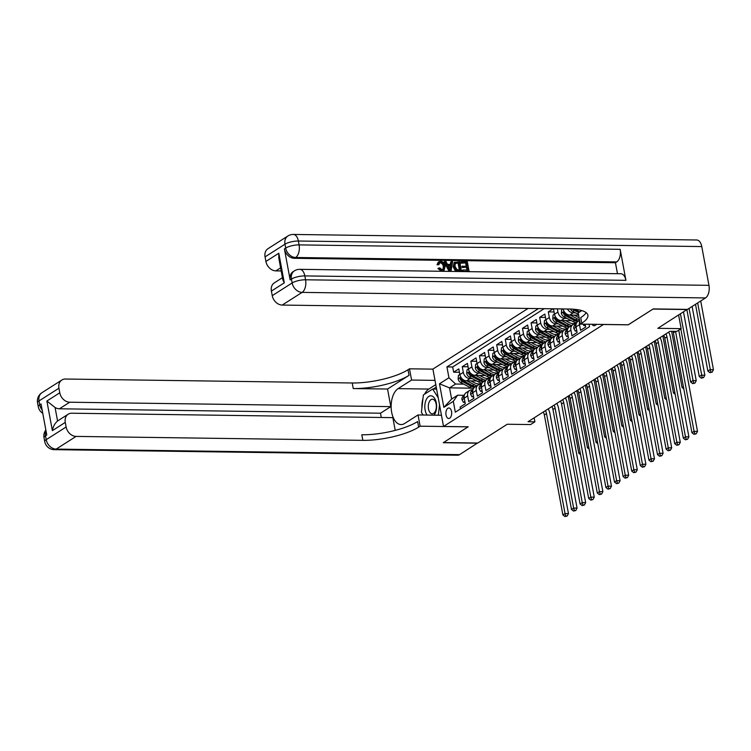 <?xml version="1.0" encoding="UTF-8"?>
<svg xmlns="http://www.w3.org/2000/svg" width="751" height="751" viewBox="0 0 751 751"><rect width="100%" height="100%" fill="white"/><g stroke="black" fill="none" stroke-linecap="round" stroke-linejoin="round"><path stroke-width="1.13" d="M449.699 418.194A5.266 2.901 -89.2 0 0 451.651 412.365A5.266 2.901 -89.2 0 0 448.854 407.971A5.266 2.901 -89.2 0 0 447.859 408.272A5.266 2.901 -89.2 0 0 445.906 414.101A5.266 2.901 -89.2 0 0 448.704 418.495A5.266 2.901 -89.2 0 0 449.699 418.194M528.056 308.454L432.905 369.079L443.531 426.455L603.532 324.441M443.531 426.455L468.23 426.793L443.503 442.555L477.805 443.024L507.263 424.249L530.591 424.568L534.89 421.827L534.149 417.838M687.249 309.384L657.82 328.328L681.138 328.647L678.622 315.063M628.23 324.779L652.976 309.074L687.278 309.553M460.457 408.91L460.119 407.07L465.282 403.785L464.231 398.124L467.676 395.927A6.581 5.163 -122.5 0 1 469.628 390.454A6.581 5.163 -122.5 0 1 472.013 389.797L472.914 389.816M467.676 395.927L468.718 401.588L473.881 398.302L472.83 392.642L476.275 390.445A6.581 5.163 -122.5 0 1 478.227 384.972A6.581 5.163 -122.5 0 1 480.612 384.315L481.513 384.334M476.275 390.445L477.326 396.106L482.489 392.82L481.438 387.159L484.874 384.963A6.581 5.163 -122.5 0 1 486.826 379.49A6.581 5.163 -122.5 0 1 489.22 378.842L490.121 378.851M484.874 384.963L485.925 390.623L491.088 387.338L490.037 381.677L493.482 379.48A6.581 5.163 -122.5 0 1 495.435 374.007A6.581 5.163 -122.5 0 1 497.819 373.36L498.72 373.369M493.482 379.48L494.524 385.141L499.687 381.855L498.645 376.195L502.081 373.998A6.581 5.163 -122.5 0 1 504.034 368.525A6.581 5.163 -122.5 0 1 506.418 367.877L507.329 367.887M502.081 373.998L503.132 379.659L508.296 376.373L507.244 370.712L510.689 368.516A6.581 5.163 -122.5 0 1 512.642 363.043A6.581 5.163 -122.5 0 1 515.026 362.395L515.928 362.404M510.689 368.516L511.731 374.176L516.895 370.891L515.843 365.23L519.288 363.043A6.581 5.163 -122.5 0 1 521.241 357.57A6.581 5.163 -122.5 0 1 523.625 356.913L524.527 356.922M519.288 363.043L520.34 368.694L525.503 365.408L524.451 359.748L527.887 357.56A6.581 5.163 -122.5 0 1 529.84 352.088A6.581 5.163 -122.5 0 1 532.234 351.43L533.135 351.44M527.887 357.56L528.939 363.221L534.102 359.926L533.05 354.265L536.496 352.078A6.581 5.163 -122.5 0 1 538.448 346.605A6.581 5.163 -122.5 0 1 540.833 345.948L541.734 345.958M536.496 352.078L537.547 357.739L542.701 354.444L541.659 348.783L545.095 346.596A6.581 5.163 -122.5 0 1 547.047 341.123A6.581 5.163 -122.5 0 1 549.432 340.466L550.342 340.475M545.095 346.596L546.146 352.257L551.309 348.962L550.258 343.301L553.703 341.114A6.581 5.163 -122.5 0 1 555.656 335.641A6.581 5.163 -122.5 0 1 558.04 334.984L558.941 335.002M553.703 341.114L554.745 346.774L559.908 343.479L558.857 337.828L562.302 335.631A6.581 5.163 -122.5 0 1 564.254 330.158A6.581 5.163 -122.5 0 1 566.639 329.501L567.549 329.52M562.302 335.631L563.353 341.292L568.516 338.006L567.465 332.346L570.901 330.149A6.581 5.163 -122.5 0 1 572.863 324.676A6.581 5.163 -122.5 0 1 575.247 324.019L576.148 324.038M570.901 330.149L571.952 335.81L577.115 332.524L576.064 326.863L579.509 324.667A6.581 5.163 -122.5 0 1 579.781 321.278M579.509 324.667L580.561 330.327L585.714 327.042L585.189 324.188M553.121 308.792L548.286 311.881L554.069 311.965M562.706 326.15L552.529 326.009A6.581 5.163 57.5 0 1 545.893 319.738L544.841 314.078L539.678 317.363L545.461 317.448M554.107 331.632L543.921 331.491A6.581 5.163 57.5 0 1 537.284 325.221L536.242 319.56L531.079 322.846L536.862 322.921M545.508 337.115L535.322 336.974A6.581 5.163 57.5 0 1 528.685 330.693L527.634 325.042L522.471 328.328L528.263 328.403M536.899 342.597L526.723 342.456A6.581 5.163 57.5 0 1 520.077 336.176L519.035 330.515L513.872 333.81L519.654 333.885M528.3 348.079L518.115 347.938A6.581 5.163 57.5 0 1 511.478 341.658L510.427 335.997L505.263 339.292L511.055 339.368M519.692 353.561L509.516 353.421A6.581 5.163 57.5 0 1 502.879 347.14L501.828 341.48L496.664 344.775L502.447 344.85M511.093 359.044L500.908 358.903A6.581 5.163 57.5 0 1 494.271 352.623L493.229 346.962L488.066 350.257L493.848 350.332M502.485 364.526L492.309 364.385A6.581 5.163 57.5 0 1 485.672 358.105L484.62 352.444L479.457 355.73L485.249 355.814M493.886 370.008L483.71 369.868A6.581 5.163 57.5 0 1 477.063 363.587L476.021 357.927L470.858 361.212L476.641 361.297M485.287 375.491L475.101 375.35A6.581 5.163 57.5 0 1 468.464 369.07L467.413 363.409L462.25 366.695L468.042 366.779M681.138 328.647L676.839 331.388L669.976 331.294L528.037 421.733L534.89 421.827M592.079 324.282A5.097 2.807 -89.2 0 0 594.013 325.746A5.097 2.807 -89.2 0 0 594.97 325.455L596.707 324.348M471.788 388.183L449.549 387.873L451.623 399.044L457.641 395.204L453.304 401.334L455.322 412.186L589.526 326.676L589.178 324.836M453.304 401.334L443.841 407.361L439.476 383.789L448.938 377.762L446.929 366.901L538.439 308.595M472.313 378.673L469.938 378.635A6.581 5.163 -122.5 0 1 463.301 372.355L462.25 366.695M476.678 380.973L466.502 380.832L469.938 378.635M480.912 373.191L478.547 373.153A6.581 5.163 -122.5 0 1 471.91 366.873L470.858 361.212M489.521 367.708L487.146 367.671A6.581 5.163 -122.5 0 1 480.509 361.391L479.457 355.73M498.12 362.226L495.754 362.189A6.581 5.163 -122.5 0 1 489.108 355.918L488.066 350.257M506.718 356.744L504.353 356.706A6.581 5.163 -122.5 0 1 497.716 350.435L496.664 344.775M515.327 351.261L512.952 351.224A6.581 5.163 -122.5 0 1 506.315 344.953L505.263 339.292M523.926 345.779L521.56 345.751A6.581 5.163 -122.5 0 1 514.923 339.471L513.872 333.81M532.534 340.297L530.159 340.269A6.581 5.163 -122.5 0 1 523.522 333.988L522.471 328.328M541.133 334.815L538.767 334.786A6.581 5.163 -122.5 0 1 532.121 328.506L531.079 322.846M549.741 329.332L547.366 329.304A6.581 5.163 -122.5 0 1 540.729 323.024L539.678 317.363M558.34 323.85L555.965 323.822A6.581 5.163 -122.5 0 1 549.328 317.542L548.286 311.881M566.939 318.368L564.574 318.34A6.581 5.163 -122.5 0 1 557.937 312.059L557.336 308.858M571.314 320.668L561.128 320.536L564.574 318.34M575.548 312.895L573.173 312.857A6.581 5.163 -122.5 0 1 567.418 308.99M578.645 315.176L569.737 315.054L573.173 312.857M544.203 308.67L452.684 366.986L453.651 372.177L459.434 372.261M466.502 380.832A6.581 5.163 57.5 0 1 459.865 374.552L458.814 368.891L453.651 372.177M553.478 308.802L554.491 314.256A6.581 5.163 57.5 0 0 561.128 320.536M457.641 395.204L464.315 395.298M628.249 324.836L603.551 324.498M463.705 384.146L455.575 384.033L449.549 387.873L439.476 383.789M579.612 320.377L578.017 321.39A6.581 5.163 57.5 0 0 576.064 326.863M563.128 308.933A6.581 5.163 57.5 0 0 569.737 315.054M572.863 324.676L569.418 326.873A6.581 5.163 57.5 0 0 567.465 332.346M564.254 330.158L560.819 332.355A6.581 5.163 57.5 0 0 558.857 337.828M555.656 335.641L552.21 337.828A6.581 5.163 57.5 0 0 550.258 343.301M547.047 341.123L543.611 343.31A6.581 5.163 57.5 0 0 541.659 348.783M538.448 346.605L535.003 348.793A6.581 5.163 57.5 0 0 533.05 354.265M529.84 352.088L526.404 354.275A6.581 5.163 57.5 0 0 524.451 359.748M521.241 357.57L517.796 359.757A6.581 5.163 57.5 0 0 515.843 365.23M512.642 363.043L509.197 365.239A6.581 5.163 57.5 0 0 507.244 370.712M504.034 368.525L500.598 370.722A6.581 5.163 57.5 0 0 498.645 376.195M495.435 374.007L491.989 376.204A6.581 5.163 57.5 0 0 490.037 381.677M486.826 379.49L483.391 381.686A6.581 5.163 57.5 0 0 481.438 387.159M478.227 384.972L474.782 387.169A6.581 5.163 57.5 0 0 472.83 392.642M452.684 366.986L446.929 366.901M448.938 377.762L455.575 384.033M469.628 390.454L466.183 392.651A6.581 5.163 57.5 0 0 464.231 398.124M443.841 407.361L451.623 399.044M675.543 331.369A8.223 6.449 -122.5 0 1 675.553 331.388L694.074 431.327L697.501 431.374L678.979 331.435A12.335 9.679 57.5 0 0 678.697 330.205M673.018 331.332A8.223 6.449 -122.5 0 1 673.403 332.759L691.924 432.698L694.074 431.327L694.835 433.768L693.971 434.322L696.205 433.787L694.835 433.768M696.205 433.787L697.501 431.374M691.924 432.698L693.971 434.322M695.501 304.315L707.864 371.05L710.024 369.68L713.45 369.727L700.711 300.991M697.651 302.944L710.775 372.12L709.92 372.665L712.145 372.139L710.775 372.12M712.145 372.139L713.45 369.727M707.864 371.05L709.92 372.665M434.059 415.162A10.692 5.895 -89.2 0 0 436.481 404.151A10.692 5.895 -89.2 0 0 431.881 395.974A10.692 5.895 -89.2 0 0 425.338 402.217A10.692 5.895 -89.2 0 0 427.112 415.068M431.525 413.698A7.322 4.037 -89.2 0 0 432.229 413.829A7.322 4.037 -89.2 0 0 436.34 407.202A7.322 4.037 -89.2 0 0 433.139 399.307A7.322 4.037 -89.2 0 0 432.426 399.185A7.322 4.037 -89.2 0 0 428.314 405.803A7.322 4.037 -89.2 0 0 431.525 413.698M423.076 415.012L421.414 412.402L423.376 394.942L432.66 389.027L438.218 397.767M436.603 389.084L432.66 389.027M439.523 404.789L438.349 415.228M442.893 269.665L443.343 266.624C443.043 264.446 441.954 263.179 440.095 262.812L439.448 262.906M444.029 266.183C443.728 264.005 442.649 262.737 440.79 262.381L439.757 262.643L438.913 264.671L437.007 264.793L438.246 262.127L440.48 261.301C443.052 261.592 444.62 263.216 445.193 266.192L444.019 270.379L441.588 271.28L437.908 268.539L439.701 267.835L442.123 269.769L443.278 269.487L444.029 266.183L443.343 266.624M444.019 270.379L441.663 271.28M450.356 264.408L450.703 262.005L452.618 261.592L451.079 270.848L449.765 270.829L444.77 261.479L446.01 261.498L447.474 264.371L450.985 264.418L451.389 261.573M451.079 270.848L449.079 271.271L444.085 261.921L444.77 261.479M460.823 263.216L460.616 262.146L461.311 261.705L467.329 261.789L469.046 271.092L462.56 271.449L462.353 270.379L463.048 269.938L467.685 270.003L467.16 267.14L462.147 267.525L461.94 266.445L466.962 266.07L466.362 262.85L460.823 263.216L461.508 262.784L461.311 261.705M466.915 269.994L466.474 267.581M466.193 266.061L465.676 263.282M625.912 280.33L304.84 275.908A9.866 5.445 -89.2 0 0 299.809 269.327L620.889 273.749A9.866 5.445 90.8 0 1 625.912 280.33L620.166 249.313A9.866 5.445 90.8 0 1 616.721 261.911L615.435 262.728L294.364 258.306A9.866 7.745 -122.5 0 1 284.404 248.891L290.149 279.907A9.866 7.745 -122.5 0 1 293.078 271.693L294.373 270.876A9.866 7.745 57.5 0 0 291.444 279.081L290.149 279.907M615.435 262.728L617.472 273.702M461.452 270.989L457.95 271.393L455.144 270.557L453.153 266.736L454.148 262.503L459.725 261.686L461.452 270.989L455.838 270.116L453.839 266.295L454.843 262.061M653.239 308.914L628.334 324.779L580.307 324.122L581.772 323.193A41.117 11.678 169.5 0 0 587.902 315.223A41.117 11.678 169.5 0 0 568.976 309.018L282.198 305.066A9.866 7.745 -122.5 0 1 272.247 295.65L292.158 282.958L291.444 279.081A9.866 2.807 169.5 0 1 304.84 275.908L305.554 279.785L708.953 285.333A9.866 5.445 90.8 0 1 705.518 297.931L687.54 309.384L653.239 308.914M580.307 324.122L578.223 312.876L581.8 310.595M284.3 282.855L282.845 279.935L278.799 258.072L278.809 253.237L284.3 282.855L271.393 291.078L272.247 295.65M271.393 291.078A9.866 7.745 -122.5 0 1 274.331 282.864L282.432 277.701M701.772 246.572L298.372 241.015A9.866 5.445 -89.2 0 0 293.341 234.443L696.74 239.991A9.866 5.445 90.8 0 1 701.772 246.572L708.953 285.333M281.184 270.951L275.861 270.876A9.866 7.745 -122.5 0 1 265.91 261.461L278.809 253.237M284.404 248.891L285.69 248.074L284.976 244.197L265.056 256.889L265.91 261.461M265.056 256.889A9.866 7.745 -122.5 0 1 267.994 248.675L287.905 235.983A9.866 7.745 57.5 0 0 284.976 244.197A9.866 2.807 169.5 0 1 298.372 241.015L299.086 244.892L620.166 249.313M581.772 323.193L580.739 317.607A41.117 11.678 169.5 0 0 586.165 312.66M466.362 262.85L461.508 262.784M467.16 267.14L462.147 267.525M462.832 267.084L462.635 266.004M469.046 271.092L462.56 271.449M463.245 271.017L463.048 269.938M458.767 262.747L455.247 263.348L455.003 266.333L457.021 269.665L460.091 269.9L458.767 262.747L454.552 263.789M453.839 266.295L453.153 266.736M455.838 270.116L455.144 270.557M457.152 270.792L456.467 271.233M459.321 269.891L458.072 263.179M457.068 262.719L456.383 263.16M450.469 268.051L450.835 265.488L448.018 265.45L450.225 269.769L450.14 265.929L448.253 265.901M449.765 270.829L449.079 271.271M450.835 265.488L450.14 265.929M440.79 262.381L440.095 262.812M442.273 270.848L438.593 268.098M438.913 264.671L437.007 264.793M437.692 264.352L438.941 261.686M477.514 443.024L459.565 454.646L56.165 449.098A9.866 5.445 -89.2 0 1 54.307 449.661A9.866 9.866 0 0 1 44.731 441.588A9.866 2.807 -10.5 0 1 46.205 439.682L66.126 426.99A9.866 7.745 57.5 0 0 76.076 436.406L56.165 449.098A9.866 7.745 -122.5 0 1 46.205 439.682L45.492 435.805L46.778 434.979L41.033 403.963L39.737 404.789L39.024 400.912A9.866 7.745 -122.5 0 1 41.953 392.698L61.864 380.015A9.866 7.745 57.5 0 0 58.935 388.22L39.024 400.912A9.866 2.807 169.5 0 0 37.55 402.827A9.866 9.866 0 0 1 41.953 392.698M477.542 443.193L443.24 442.714L468.136 426.793M434.998 380.381L411.576 380.053L398.105 388.633A18.503 10.204 -89.2 0 0 391.252 409.135A18.503 10.204 -89.2 0 0 401.09 424.578A18.503 10.204 -89.2 0 0 404.573 423.526L418.035 414.946L420.119 426.192L418.664 427.122A41.117 11.678 -10.5 0 1 362.846 440.349L76.076 436.406M411.576 380.053L409.492 368.816L408.028 369.745A41.117 11.678 -10.5 0 1 352.219 382.982L65.44 379.03A9.866 7.745 57.5 0 0 61.864 380.015M387.554 389.027L409.06 375.331A41.117 11.678 -10.5 0 1 353.252 388.558L387.554 389.027L390.811 406.629L380.494 413.21L381.283 417.481M395.214 430.379L392.857 417.64L71.786 413.219A9.866 7.745 57.5 0 0 68.2 414.205A9.866 7.745 57.5 0 0 65.271 422.409L52.373 430.633L46.881 401.015L55.067 407.493L57.574 420.992A9.866 7.745 -122.5 0 1 57.883 420.785L68.2 414.205M46.881 401.015L59.78 392.792L58.935 388.22M59.78 392.792A9.866 7.745 57.5 0 0 69.74 402.217L59.413 408.788A9.866 7.745 -122.5 0 1 55.067 407.493M390.811 406.629L69.74 402.217M459.565 454.646A9.866 5.445 90.8 0 1 457.706 455.209L54.307 449.661M441.457 415.265L418.035 414.946M468.145 426.85L420.119 426.192M432.914 369.135L409.492 368.816M66.126 426.99L65.271 422.409M380.494 413.21L59.413 408.788M418.664 427.122L417.622 421.536A41.117 11.678 -10.5 0 1 361.813 434.773L362.846 440.349M57.574 420.992C54.823 423.357 53.086 426.577 52.373 430.633M421.902 408.112A18.503 10.204 90.8 0 1 422.991 398.377M424.587 394.172A18.503 10.204 90.8 0 1 428.84 389.056L435.787 384.634M436.247 387.112L433.233 389.037M583.058 324.16L583.856 325.587L585.282 324.685M665.884 333.904A8.223 6.449 -122.5 0 1 666.944 336.87L685.475 436.81L688.902 436.857L670.38 336.917A12.335 9.679 57.5 0 0 668.606 332.167M663.734 335.275A8.223 6.449 -122.5 0 1 664.795 338.241L683.316 438.18L685.475 436.81L686.226 439.251L685.372 439.795L687.597 439.269L686.226 439.251M687.597 439.269L688.902 436.857M683.316 438.18L685.372 439.795M583.856 325.587L585.451 325.615M576.684 330.168L575.257 331.069L573.82 328.516A4.356 3.417 -122.5 0 1 575.125 324.967A4.356 3.417 -122.5 0 1 575.153 324.948L575.125 324.967M576.026 324.629A4.356 3.417 57.5 0 0 575.407 326.319L576.055 326.807M657.275 339.386A8.223 6.449 -122.5 0 1 658.345 342.353L676.867 442.292L680.293 442.339L661.772 342.4A12.335 9.679 57.5 0 0 660.007 337.65M655.125 340.757A8.223 6.449 -122.5 0 1 656.196 343.723L674.717 443.663L676.867 442.292L677.627 444.733L676.764 445.277L678.998 444.752L677.627 444.733M678.998 444.752L680.293 442.339M674.717 443.663L676.764 445.277M575.257 331.069L576.852 331.097M568.075 335.65L566.658 336.551L565.221 333.998A4.356 3.417 -122.5 0 1 566.526 330.449A4.356 3.417 -122.5 0 1 566.554 330.431L566.526 330.449M567.418 330.111A4.356 3.417 57.5 0 0 566.808 331.801L567.456 332.289M648.676 344.869A8.223 6.449 -122.5 0 1 649.746 347.835L668.268 447.774L671.694 447.821L653.173 347.882A12.335 9.679 57.5 0 0 651.399 343.132M646.527 346.239A8.223 6.449 -122.5 0 1 647.587 349.206L666.118 449.145L668.268 447.774L669.019 450.215L668.165 450.76L670.399 450.234L669.019 450.215M670.399 450.234L671.694 447.821M666.118 449.145L668.165 450.76M566.658 336.551L568.244 336.57M559.476 341.123L558.049 342.034L556.613 339.48A4.356 3.417 -122.5 0 1 557.927 335.932A4.356 3.417 -122.5 0 1 557.955 335.913L557.927 335.932M558.819 335.594A4.356 3.417 57.5 0 0 558.2 337.274L558.857 337.772M640.068 350.351A8.223 6.449 -122.5 0 1 641.138 353.317L659.66 453.257L663.095 453.304L644.574 353.364A12.335 9.679 57.5 0 0 642.8 348.614M637.918 351.721A8.223 6.449 -122.5 0 1 638.988 354.688L657.51 454.627L659.66 453.257L660.42 455.697L659.556 456.242L661.791 455.716L660.42 455.697M661.791 455.716L663.095 453.304M657.51 454.627L659.556 456.242M558.049 342.034L559.645 342.052M686.893 309.797L699.265 376.533L701.415 375.162L704.851 375.209L692.112 306.474M689.052 308.426L702.176 377.603L701.312 378.147L703.546 377.622L702.176 377.603M703.546 377.622L704.851 375.209M699.265 376.533L701.312 378.147M570.422 309.046A4.356 3.417 57.5 0 0 572.637 311.365L578.514 314.453M579.678 310.06L581.302 310.914M572.835 309.168A4.356 3.417 57.5 0 0 574.271 310.323L578.636 312.613M579.669 311.956L575.304 309.665A4.356 3.417 -122.5 0 1 574.759 309.318M680.81 328.854L690.667 382.015L692.816 380.644L696.243 380.691L683.504 311.956M680.444 313.909L693.567 383.085L692.713 383.63L694.947 383.104L693.567 383.085M694.947 383.104L696.243 380.691M690.667 382.015L692.713 383.63M562.659 308.924L561.654 309.572L561.363 313.223A4.356 3.417 57.5 0 0 564.039 316.838L572.985 321.55A12.579 9.866 57.5 0 0 576.674 322.78A10.448 8.195 57.5 0 1 569.155 322.508L565.522 320.593M570.15 315.054L577.294 318.818A12.579 9.866 57.5 0 0 579.49 319.71M574.121 315.11L577.754 317.025A10.448 8.195 57.5 0 0 579.096 317.617M578.683 320.968A12.579 9.866 -122.5 0 1 575.651 319.851L566.705 315.138A4.356 3.417 -122.5 0 1 564.423 312.688C563.625 311.712 563.288 311.928 563.391 313.345A4.356 3.417 57.5 0 0 565.672 315.805L574.628 320.517A12.579 9.866 57.5 0 0 577.679 321.625M564.423 312.688L563.757 312.022M671.647 331.313L682.058 387.497L683.391 386.652M682.058 387.497L683.795 388.868M554.473 314.143L553.046 315.054L552.764 318.706A4.356 3.417 57.5 0 0 555.43 322.32L564.386 327.032A12.579 9.866 57.5 0 0 568.075 328.262A10.448 8.195 57.5 0 1 560.556 327.99L556.913 326.075M574.618 323.503A10.448 8.195 57.5 0 0 575.219 322.461M561.551 320.536L568.685 324.291A12.579 9.866 57.5 0 0 571.718 325.408M570.084 326.45A12.579 9.866 -122.5 0 1 567.052 325.333L558.096 320.621A4.356 3.417 -122.5 0 1 555.815 318.171C555.027 317.185 554.679 317.41 554.782 318.828A4.356 3.417 57.5 0 0 557.064 321.278L566.019 325.99A12.579 9.866 57.5 0 0 569.08 327.107M576.092 322.677A10.448 8.195 -122.5 0 1 575.613 323.249M555.815 318.171L555.158 317.504M662.861 335.828L673.459 392.98L674.783 392.135M673.459 392.98L675.196 394.35M550.868 346.605L549.45 347.516L548.014 344.962A4.356 3.417 -122.5 0 1 549.319 341.414A4.356 3.417 -122.5 0 1 549.347 341.395L549.319 341.414M550.211 341.076A4.356 3.417 57.5 0 0 549.601 342.756L550.248 343.254M631.469 355.833A8.223 6.449 -122.5 0 1 632.539 358.8L651.061 458.739L654.487 458.786L635.966 358.847A12.335 9.679 57.5 0 0 634.191 354.096M629.319 357.204A8.223 6.449 -122.5 0 1 630.389 360.17L648.911 460.11L651.061 458.739L651.821 461.18L650.957 461.724L653.192 461.198L651.821 461.18M653.192 461.198L654.487 458.786M648.911 460.11L650.957 461.724M549.45 347.516L551.046 347.535M545.874 319.626L544.447 320.536L544.165 324.188A4.356 3.417 57.5 0 0 546.831 327.802L555.787 332.515A12.579 9.866 57.5 0 0 559.467 333.744M566.019 328.985A10.448 8.195 57.5 0 0 566.62 327.943M552.943 326.018L560.086 329.773A12.579 9.866 57.5 0 0 563.109 330.891M561.476 331.933A12.579 9.866 -122.5 0 1 558.453 330.815L549.497 326.103A4.356 3.417 -122.5 0 1 547.216 323.653C546.428 322.667 546.08 322.892 546.184 324.31A4.356 3.417 57.5 0 0 548.465 326.76L557.42 331.473A12.579 9.866 57.5 0 0 560.471 332.59M567.493 328.159A10.448 8.195 -122.5 0 1 567.005 328.731M547.216 323.653L546.559 322.986M654.262 341.311L664.851 398.462L666.184 397.617M664.851 398.462L666.597 399.832M542.269 352.088L540.842 352.998L539.406 350.445A4.356 3.417 -122.5 0 1 540.72 346.896A4.356 3.417 -122.5 0 1 540.748 346.878L540.72 346.896M541.612 346.549A4.356 3.417 57.5 0 0 541.002 348.239L541.649 348.736M622.87 361.315A8.223 6.449 -122.5 0 1 623.931 364.282L642.452 464.221L645.888 464.268L627.367 364.329A12.335 9.679 57.5 0 0 625.592 359.579M620.711 362.686A8.223 6.449 -122.5 0 1 621.781 365.653L640.303 465.592L642.452 464.221L643.213 466.662L642.349 467.206L644.583 466.681L643.213 466.662M644.583 466.681L645.888 464.268M640.303 465.592L642.349 467.206M540.842 352.998L542.438 353.017M537.265 325.108L535.848 326.018L535.557 329.661A4.356 3.417 57.5 0 0 538.223 333.284L547.179 337.997A12.579 9.866 57.5 0 0 550.868 339.227A10.448 8.195 57.5 0 1 543.348 338.945L539.716 337.039M557.411 334.467A10.448 8.195 57.5 0 0 558.012 333.425M544.344 331.501L551.478 335.256A12.579 9.866 57.5 0 0 554.51 336.364M548.314 331.557L551.947 333.472A10.448 8.195 57.5 0 0 559.457 333.754M552.877 337.406A12.579 9.866 -122.5 0 1 549.845 336.298L540.898 331.585A4.356 3.417 -122.5 0 1 538.608 329.135C537.819 328.149 537.481 328.375 537.575 329.792A4.356 3.417 57.5 0 0 539.866 332.242L548.812 336.955A12.579 9.866 57.5 0 0 551.872 338.072M558.894 333.641A10.448 8.195 -122.5 0 1 558.406 334.214M538.608 329.135L537.951 328.469M645.663 346.793L656.252 403.944L657.576 403.09M656.252 403.944L657.989 405.315M533.661 357.57L532.243 358.48L530.807 355.927A4.356 3.417 -122.5 0 1 532.112 352.379A4.356 3.417 -122.5 0 1 532.14 352.36L532.112 352.379M533.003 352.031A4.356 3.417 57.5 0 0 532.393 353.721L533.041 354.219M614.262 366.798A8.223 6.449 -122.5 0 1 615.332 369.755L633.853 469.704L637.28 469.75L618.758 369.811A12.335 9.679 57.5 0 0 616.993 365.052M612.112 368.168A8.223 6.449 -122.5 0 1 613.182 371.125L631.704 471.074L633.853 469.704L634.614 472.144L633.75 472.689L635.984 472.163L634.614 472.144M635.984 472.163L637.28 469.75M631.704 471.074L633.75 472.689M532.243 358.48L533.839 358.499M528.666 330.59L527.24 331.501L526.958 335.143A4.356 3.417 57.5 0 0 529.624 338.767L538.58 343.479A12.579 9.866 57.5 0 0 542.26 344.709A10.448 8.195 57.5 0 1 534.74 344.427L531.107 342.522M548.812 339.95A10.448 8.195 57.5 0 0 549.413 338.908M535.745 336.983L542.879 340.738A12.579 9.866 57.5 0 0 545.902 341.846M544.268 342.888A12.579 9.866 -122.5 0 1 541.246 341.78L532.29 337.068A4.356 3.417 -122.5 0 1 530.009 334.608C529.22 333.632 528.873 333.857 528.976 335.275A4.356 3.417 57.5 0 0 531.257 337.725L540.213 342.437A12.579 9.866 57.5 0 0 543.273 343.554M550.286 339.123A10.448 8.195 -122.5 0 1 549.798 339.696M530.009 334.608L529.352 333.951M637.055 352.266L647.653 409.417L648.977 408.572M647.653 409.417L649.39 410.797M525.062 363.052L523.635 363.963L522.208 361.409A4.356 3.417 -122.5 0 1 523.513 357.861A4.356 3.417 -122.5 0 1 523.541 357.842L523.513 357.861M524.405 357.514A4.356 3.417 57.5 0 0 523.794 359.203L524.442 359.701M605.663 372.271A8.223 6.449 -122.5 0 1 606.724 375.237L625.254 475.176L628.681 475.233L610.159 375.284A12.335 9.679 57.5 0 0 608.385 370.534M603.513 373.641A8.223 6.449 -122.5 0 1 604.574 376.608L623.105 476.547L625.254 475.176L626.005 477.627L625.151 478.171L627.376 477.645L626.005 477.627M627.376 477.645L628.681 475.233M623.105 476.547L625.151 478.171M523.635 363.963L525.231 363.982M520.058 336.072L518.641 336.974L518.35 340.625A4.356 3.417 57.5 0 0 521.025 344.249L529.971 348.962A12.579 9.866 57.5 0 0 533.661 350.191M540.213 345.432A10.448 8.195 57.5 0 0 540.814 344.39M527.136 342.465L534.28 346.22A12.579 9.866 57.5 0 0 537.303 347.328M535.67 348.37A12.579 9.866 -122.5 0 1 532.637 347.262L523.691 342.55A4.356 3.417 -122.5 0 1 521.401 340.09C520.612 339.114 520.274 339.33 520.368 340.747A4.356 3.417 57.5 0 0 522.658 343.207L531.605 347.92A12.579 9.866 57.5 0 0 534.665 349.037M541.687 344.606A10.448 8.195 -122.5 0 1 541.199 345.178M521.401 340.09L520.743 339.433M628.456 357.748L639.045 414.899L640.378 414.054M639.045 414.899L640.781 416.279M516.463 368.534L515.036 369.445L513.6 366.892A4.356 3.417 -122.5 0 1 514.914 363.343A4.356 3.417 -122.5 0 1 514.942 363.324L514.914 363.343M515.806 362.996A4.356 3.417 57.5 0 0 515.186 364.686L515.834 365.183M597.054 377.753A8.223 6.449 -122.5 0 1 598.125 380.719L616.646 480.659L620.082 480.706L601.551 380.766A12.335 9.679 57.5 0 0 599.786 376.016M594.905 379.124A8.223 6.449 -122.5 0 1 595.975 382.09L614.496 482.029L616.646 480.659L617.406 483.1L616.543 483.653L618.777 483.118L617.406 483.1M618.777 483.118L620.082 480.706M614.496 482.029L616.543 483.653M515.036 369.445L516.632 369.464M511.459 341.555L510.032 342.456L509.751 346.108A4.356 3.417 57.5 0 0 512.417 349.731L521.372 354.444A12.579 9.866 57.5 0 0 525.062 355.674A10.448 8.195 57.5 0 1 517.533 355.392L513.9 353.477M531.605 350.914A10.448 8.195 57.5 0 0 532.206 349.872M518.537 347.948L525.672 351.703A12.579 9.866 57.5 0 0 528.704 352.81M522.508 348.004L526.141 349.91A10.448 8.195 57.5 0 0 533.651 350.201M527.071 353.852A12.579 9.866 -122.5 0 1 524.038 352.745L515.083 348.032A4.356 3.417 -122.5 0 1 512.802 345.573C512.013 344.596 511.666 344.812 511.769 346.23A4.356 3.417 57.5 0 0 514.05 348.689L523.006 353.402A12.579 9.866 57.5 0 0 526.066 354.519M533.079 350.088A10.448 8.195 -122.5 0 1 532.6 350.661M512.802 345.573L512.144 344.916M619.847 363.231L630.446 420.382L631.769 419.537M630.446 420.382L632.182 421.762M507.854 374.017L506.437 374.927L505.001 372.374A4.356 3.417 -122.5 0 1 506.305 368.825A4.356 3.417 -122.5 0 1 506.334 368.807L506.305 368.825M507.197 368.478A4.356 3.417 57.5 0 0 506.587 370.168L507.235 370.665M588.455 383.235A8.223 6.449 -122.5 0 1 589.526 386.202L608.047 486.141L611.474 486.188L592.952 386.249A12.335 9.679 57.5 0 0 591.178 381.499M586.306 384.606A8.223 6.449 -122.5 0 1 587.376 387.572L605.897 487.512L608.047 486.141L608.798 488.582L607.944 489.136L610.178 488.601L608.798 488.582M610.178 488.601L611.474 486.188M605.897 487.512L607.944 489.136M506.437 374.927L508.033 374.946M502.86 347.037L501.433 347.938L501.152 351.59A4.356 3.417 57.5 0 0 503.818 355.214L512.764 359.926A12.579 9.866 57.5 0 0 516.453 361.156M523.006 356.387A10.448 8.195 57.5 0 0 523.607 355.354M509.929 353.43L517.073 357.185A12.579 9.866 57.5 0 0 520.096 358.293M518.462 359.335A12.579 9.866 -122.5 0 1 515.439 358.227L506.484 353.514A4.356 3.417 -122.5 0 1 504.203 351.055C503.414 350.079 503.067 350.295 503.17 351.712A4.356 3.417 57.5 0 0 505.451 354.172L514.407 358.884A12.579 9.866 57.5 0 0 517.458 360.001M524.48 355.57A10.448 8.195 -122.5 0 1 523.991 356.143M504.203 351.055L503.545 350.398M611.248 368.713L621.837 425.864L623.17 425.019M621.837 425.864L623.583 427.244M499.255 379.499L497.829 380.4L496.392 377.847A4.356 3.417 -122.5 0 1 497.706 374.298A4.356 3.417 -122.5 0 1 497.735 374.289L497.706 374.298M498.598 373.96A4.356 3.417 57.5 0 0 497.988 375.65L498.636 376.148M579.856 388.718A8.223 6.449 -122.5 0 1 580.917 391.684L599.439 491.623L602.875 491.67L584.353 391.731A12.335 9.679 57.5 0 0 582.579 386.981M577.697 390.088A8.223 6.449 -122.5 0 1 578.768 393.055L597.289 492.994L599.439 491.623L600.199 494.064L599.336 494.618L601.57 494.083L600.199 494.064M601.57 494.083L602.875 491.67M597.289 492.994L599.336 494.618M497.829 380.4L499.424 380.428M494.252 352.519L492.834 353.421L492.543 357.072A4.356 3.417 57.5 0 0 495.209 360.696L504.165 365.408A12.579 9.866 57.5 0 0 507.854 366.638A10.448 8.195 57.5 0 1 500.335 366.357L496.702 364.442M514.397 361.869A10.448 8.195 57.5 0 0 514.998 360.837M501.33 358.912L508.465 362.667A12.579 9.866 57.5 0 0 511.497 363.775M505.301 358.959L508.934 360.874A10.448 8.195 57.5 0 0 516.444 361.165M509.863 364.817A12.579 9.866 -122.5 0 1 506.831 363.709L497.885 358.997A4.356 3.417 -122.5 0 1 495.594 356.537C494.806 355.561 494.458 355.777 494.562 357.194A4.356 3.417 57.5 0 0 496.852 359.654L505.798 364.366A12.579 9.866 57.5 0 0 508.859 365.484M515.871 361.053A10.448 8.195 -122.5 0 1 515.393 361.625M495.594 356.537L494.937 355.88M602.649 374.195L613.238 431.346L614.562 430.501M613.238 431.346L614.975 432.726M490.647 384.981L489.23 385.883L487.793 383.329A4.356 3.417 -122.5 0 1 489.098 379.781A4.356 3.417 -122.5 0 1 489.126 379.762L489.098 379.781M489.99 379.443A4.356 3.417 57.5 0 0 489.38 381.132L490.027 381.63M571.248 394.2A8.223 6.449 -122.5 0 1 572.318 397.166L590.84 497.106L594.266 497.153L575.745 397.213A12.335 9.679 57.5 0 0 573.98 392.463M569.098 395.57A8.223 6.449 -122.5 0 1 570.169 398.537L588.69 498.476L590.84 497.106L591.6 499.546L590.737 500.1L592.971 499.565L591.6 499.546M592.971 499.565L594.266 497.153M588.69 498.476L590.737 500.1M489.23 385.883L490.825 385.911M485.653 358.002L484.226 358.903L483.944 362.555A4.356 3.417 57.5 0 0 486.61 366.178L495.566 370.891A12.579 9.866 57.5 0 0 499.246 372.111A10.448 8.195 57.5 0 1 491.727 371.839L488.094 369.924M505.798 367.352A10.448 8.195 57.5 0 0 506.399 366.319M492.722 364.385L499.866 368.15A12.579 9.866 57.5 0 0 502.888 369.257M501.255 370.299A12.579 9.866 -122.5 0 1 498.232 369.192L489.277 364.479A4.356 3.417 -122.5 0 1 486.995 362.02C486.207 361.043 485.859 361.259 485.963 362.677A4.356 3.417 57.5 0 0 488.244 365.136L497.2 369.849A12.579 9.866 57.5 0 0 500.25 370.966M507.272 366.535A10.448 8.195 -122.5 0 1 506.784 367.108M486.995 362.02L486.338 361.362M594.041 379.677L604.639 436.829L605.963 435.984M604.639 436.829L606.376 438.199M482.048 390.464L480.621 391.365L479.194 388.811A4.356 3.417 -122.5 0 1 480.499 385.263A4.356 3.417 -122.5 0 1 480.527 385.244L480.499 385.263M481.391 384.925A4.356 3.417 57.5 0 0 480.781 386.615L481.429 387.103M562.649 399.682A8.223 6.449 -122.5 0 1 563.71 402.649L582.241 502.588L585.667 502.635L567.146 402.696A12.335 9.679 57.5 0 0 565.372 397.946M560.499 401.053A8.223 6.449 -122.5 0 1 561.56 404.019L580.082 503.959L582.241 502.588L582.992 505.029L582.138 505.573L584.362 505.048L582.992 505.029M584.362 505.048L585.667 502.635M580.082 503.959L582.138 505.573M480.621 391.365L482.217 391.393M477.045 363.475L475.627 364.385L475.336 368.037A4.356 3.417 57.5 0 0 478.011 371.661L486.958 376.373A12.579 9.866 57.5 0 0 490.647 377.593A10.448 8.195 57.5 0 1 483.128 377.321L479.495 375.406M497.19 372.834A10.448 8.195 57.5 0 0 497.791 371.801M484.123 369.868L491.257 373.632A12.579 9.866 57.5 0 0 494.289 374.74M492.656 375.782A12.579 9.866 -122.5 0 1 489.624 374.674L480.678 369.961A4.356 3.417 -122.5 0 1 478.387 367.502C477.598 366.526 477.26 366.741 477.354 368.159A4.356 3.417 57.5 0 0 479.645 370.618L488.591 375.331A12.579 9.866 57.5 0 0 491.652 376.448M498.673 372.017A10.448 8.195 -122.5 0 1 498.185 372.59M478.387 367.502L477.73 366.845M585.442 385.16L596.031 442.311L597.364 441.466M596.031 442.311L597.768 443.681M473.449 395.946L472.022 396.847L470.586 394.294A4.356 3.417 -122.5 0 1 471.891 390.745A4.356 3.417 -122.5 0 1 471.928 390.727L471.891 390.745M472.792 390.407A4.356 3.417 57.5 0 0 472.172 392.097L472.82 392.585M554.041 405.165A8.223 6.449 -122.5 0 1 555.111 408.131L573.633 508.07L577.068 508.117L558.537 408.178A12.335 9.679 57.5 0 0 556.773 403.428M551.891 406.535A8.223 6.449 -122.5 0 1 552.961 409.502L571.483 509.441L573.633 508.07L574.393 510.511L573.529 511.055L575.764 510.53L574.393 510.511M575.764 510.53L577.068 508.117M571.483 509.441L573.529 511.055M472.022 396.847L473.618 396.875M468.446 368.957L467.019 369.868L466.737 373.519A4.356 3.417 57.5 0 0 469.403 377.143L478.359 381.855A12.579 9.866 57.5 0 0 482.048 383.076M488.591 378.316A10.448 8.195 57.5 0 0 489.192 377.284M475.524 375.35L482.658 379.114A12.579 9.866 57.5 0 0 485.69 380.222M484.048 381.264A12.579 9.866 -122.5 0 1 481.025 380.156L472.069 375.444A4.356 3.417 -122.5 0 1 469.788 372.984C469 372.008 468.652 372.224 468.755 373.641A4.356 3.417 57.5 0 0 471.037 376.101L479.992 380.813A12.579 9.866 57.5 0 0 483.053 381.921M490.065 377.5A10.448 8.195 -122.5 0 1 489.586 378.072M469.788 372.984L469.131 372.327M576.834 390.642L587.432 447.793L588.756 446.948M587.432 447.793L589.169 449.164M464.841 401.419L463.423 402.329L461.987 399.776A4.356 3.417 -122.5 0 1 463.292 396.228A4.356 3.417 -122.5 0 1 463.32 396.209L463.292 396.228M464.184 395.89A4.356 3.417 57.5 0 0 463.574 397.579L464.221 398.068M545.442 410.647A8.223 6.449 -122.5 0 1 546.512 413.613L565.034 513.553L568.46 513.6L549.939 413.66A12.335 9.679 57.5 0 0 548.164 408.91M543.292 412.017A8.223 6.449 -122.5 0 1 544.353 414.984L562.884 514.923L565.034 513.553L565.785 515.993L564.93 516.538L567.165 516.012L565.785 515.993M567.165 516.012L568.46 513.6M562.884 514.923L564.93 516.538M463.423 402.329L465.01 402.348M459.837 374.439L458.42 375.35L458.138 379.002A4.356 3.417 57.5 0 0 460.804 382.616L469.75 387.328A12.579 9.866 57.5 0 0 473.44 388.558M479.992 383.799A10.448 8.195 57.5 0 0 480.593 382.757M466.915 380.832L474.059 384.596A12.579 9.866 57.5 0 0 477.082 385.704M470.886 380.888L474.519 382.803A10.448 8.195 57.5 0 0 482.039 383.094M475.449 386.746A12.579 9.866 -122.5 0 1 472.426 385.629L463.47 380.917A4.356 3.417 -122.5 0 1 461.189 378.466C460.391 377.49 460.053 377.706 460.156 379.124A4.356 3.417 57.5 0 0 462.438 381.574L471.393 386.296A12.579 9.866 57.5 0 0 474.444 387.403M481.466 382.982A10.448 8.195 -122.5 0 1 480.978 383.554M461.189 378.466L460.523 377.8M568.235 396.124L578.824 453.275L580.157 452.431M578.824 453.275L580.57 454.646M475.101 375.35L478.547 373.153M483.71 369.868L487.146 367.671M492.309 364.385L495.754 362.189M500.908 358.903L504.353 356.706M509.516 353.421L512.952 351.224M518.115 347.938L521.56 345.751M526.723 342.456L530.159 340.269M535.322 336.974L538.767 334.786M543.921 331.491L547.366 329.304M552.529 326.009L555.965 323.822M459.865 374.552L463.301 372.355M468.464 369.07L471.91 366.873M477.063 363.587L480.509 361.391M485.672 358.105L489.108 355.918M494.271 352.623L497.716 350.435M502.879 347.14L506.315 344.953M511.478 341.658L514.923 339.471M520.077 336.176L523.522 333.988M528.685 330.693L532.121 328.506M537.284 325.221L540.729 323.024M545.893 319.738L549.328 317.542M554.491 314.256L557.937 312.059M675.553 331.388L673.403 332.759M705.518 297.931L302.118 292.383L282.198 305.066M616.721 261.911L295.65 257.49L294.364 258.306M280.611 267.854L275.861 270.876M302.118 292.383A9.866 5.445 -89.2 0 0 305.554 279.785A9.866 2.807 -10.5 0 0 292.158 282.958A9.866 7.745 57.5 0 0 302.118 292.383M295.65 257.49A9.866 5.445 -89.2 0 0 299.086 244.892A9.866 2.807 -10.5 0 0 285.69 248.074A9.866 7.745 57.5 0 0 295.65 257.49M458.636 270.951L457.95 271.393M409.06 375.331L408.028 369.745M353.252 388.558L352.219 382.982M42.159 410.074A9.866 7.745 -122.5 0 1 39.737 404.789A9.866 2.807 -10.5 0 0 38.273 406.704A9.866 9.866 0 0 0 42.76 413.275M45.849 429.966A9.866 9.866 0 0 0 44.018 437.711A9.866 2.807 169.5 0 1 45.492 435.805A9.866 7.745 -122.5 0 1 45.961 430.558M428.84 389.056L398.105 388.633M666.944 336.87L664.795 338.241M573.858 328.581L576.12 327.136M658.345 342.353L656.196 343.723M575.989 326.319L575.407 326.319M565.25 334.064L567.512 332.618M649.746 347.835L647.587 349.206M567.38 331.801L566.808 331.801M556.651 339.546L558.913 338.1M641.138 353.317L638.988 354.688M558.782 337.283L558.2 337.274M574.271 310.323L572.637 311.365M564.095 311.393L561.372 313.129M574.628 320.517L572.985 321.55M577.294 318.818L575.651 319.851M565.672 315.805L564.039 316.838M567.596 314.575L566.705 315.138M564.79 313.364L563.391 313.345M555.487 316.875L552.774 318.612M566.019 325.99L564.386 327.032M568.685 324.291L567.052 325.333M557.064 321.278L555.43 322.32M558.997 320.057L558.096 320.621M556.191 318.846L554.782 318.828M548.052 345.028L550.314 343.582M632.539 358.8L630.389 360.17M550.183 342.766L549.601 342.756M546.888 322.357L544.165 324.094M557.42 331.473L555.787 332.515M560.086 329.773L558.453 330.815M548.465 326.76L546.831 327.802M550.389 325.54L549.497 326.103M547.592 324.329L546.184 324.31M539.443 350.51L541.706 349.065M623.931 364.282L621.781 365.653M541.574 348.248L541.002 348.239M538.289 327.84L535.566 329.576M548.812 336.955L547.179 337.997M551.478 335.256L549.845 336.298M539.866 332.242L538.223 333.284M541.79 331.013L540.898 331.585M538.983 329.811L537.575 329.792M530.844 355.993L533.107 354.547M615.332 369.755L613.182 371.125M532.975 353.73L532.393 353.721M529.68 333.322L526.967 335.059M540.213 342.437L538.58 343.479M542.879 340.738L541.246 341.78M531.257 337.725L529.624 338.767M533.191 336.495L532.29 337.068M530.384 335.293L528.976 335.275M522.236 361.475L524.498 360.029M606.724 375.237L604.574 376.608M524.367 359.213L523.794 359.203M521.081 338.804L518.359 340.541M531.605 347.92L529.971 348.962M534.28 346.22L532.637 347.262M522.658 343.207L521.025 344.249M524.583 341.977L523.691 342.55M521.776 340.776L520.368 340.747M513.637 366.948L515.899 365.512M598.125 380.719L595.975 382.09M515.768 364.695L515.186 364.686M512.473 344.287L509.76 346.014M523.006 353.402L521.372 354.444M525.672 351.703L524.038 352.745M514.05 348.689L512.417 349.731M515.984 347.46L515.083 348.032M513.177 346.249L511.769 346.23M505.038 372.43L507.3 370.994M589.526 386.202L587.376 387.572M507.169 370.177L506.587 370.168M503.874 349.769L501.152 351.496M514.407 358.884L512.764 359.926M517.073 357.185L515.439 358.227M505.451 354.172L503.818 355.214M507.376 352.942L506.484 353.514M504.569 351.731L503.17 351.712M496.43 377.913L498.692 376.476M580.917 391.684L578.768 393.055M498.561 375.66L497.988 375.65M495.275 355.251L492.553 356.978M505.798 364.366L504.165 365.408M508.465 362.667L506.831 363.709M496.852 359.654L495.209 360.696M498.777 358.424L497.885 358.997M495.97 357.213L494.562 357.194M487.831 383.395L490.093 381.959M572.318 397.166L570.169 398.537M489.962 381.142L489.38 381.132M486.667 360.733L483.944 362.461M497.2 369.849L495.566 370.891M499.866 368.15L498.232 369.192M488.244 365.136L486.61 366.178M490.168 363.906L489.277 364.479M487.371 362.695L485.963 362.677M479.222 388.877L481.485 387.441M563.71 402.649L561.56 404.019M481.353 386.624L480.781 386.615M478.068 366.216L475.345 367.943M488.591 375.331L486.958 376.373M491.257 373.632L489.624 374.674M479.645 370.618L478.011 371.661M481.569 369.389L480.678 369.961M478.762 368.178L477.354 368.159M470.624 394.359L472.886 392.914M555.111 408.131L552.961 409.502M472.755 392.097L472.172 392.097M469.459 371.689L466.746 373.425M479.992 380.813L478.359 381.855M482.658 379.114L481.025 380.156M471.037 376.101L469.403 377.143M472.97 374.871L472.069 375.444M470.164 373.66L468.755 373.641M462.025 399.842L464.278 398.396M546.512 413.613L544.353 414.984M464.156 397.579L463.574 397.579M460.861 377.171L458.138 378.908M471.393 386.296L469.75 387.328M474.059 384.596L472.426 385.629M462.438 381.574L460.804 382.616M464.362 380.353L463.47 380.917M461.555 379.142L460.156 379.124M299.809 269.327A9.866 9.866 0 0 0 294.373 270.876M293.341 234.443A9.866 9.866 0 0 0 287.905 235.983M38.273 406.704L37.55 402.827M44.731 441.588L44.018 437.711"/></g></svg>
